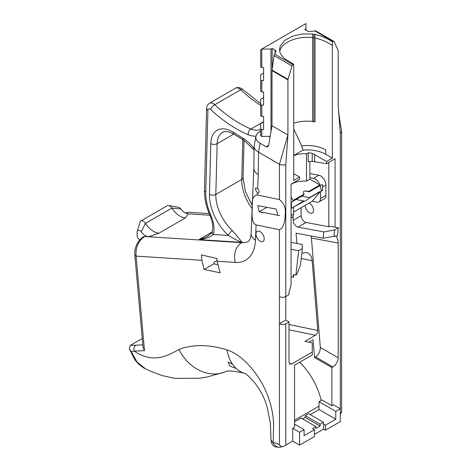 <?xml version="1.0" encoding="UTF-8"?>
<svg xmlns="http://www.w3.org/2000/svg" width="471" height="471" viewBox="0 0 471 471"><rect width="100%" height="100%" fill="white"/><g stroke="black" fill="none" stroke-linecap="round" stroke-linejoin="round"><path stroke-width="0.71" d="M216.954 260.545L213.999 262.247L213.893 263.819L204.09 269.483L220.151 272.815L217.107 261.27A15.143 10.992 -78.3 0 1 216.843 259.898L216.966 258.544L201.441 254.899L201.894 260.304L136.09 256.136L144.497 350.63L134.27 351.136C153.387 363.865 167.435 355.97 178.909 349.435A43.026 34.972 69.2 0 0 224.585 372.096C227.205 370.288 233.804 370.701 244.39 373.338L244.361 373.332C245.261 372.879 260.475 384.389 266.945 406.385L270.395 423.082L270.972 439.867C271.791 445.896 274.122 448.003 281.511 446.808L281.511 446.808C278.202 447.886 275.423 446.626 273.168 443.028L270.972 439.867M204.09 269.483L201.894 260.304M255.294 189.171L255.782 187.888L257.649 188.588A2.944 1.701 60 0 1 258.532 193.104A2.944 1.701 60 0 1 257.454 193.145L255.294 189.171M257.649 188.588L258.243 174.659C255.359 172.833 253.898 170.685 253.863 168.218L253.869 168.059M257.378 195.006C253.274 195.324 251.573 199.298 252.273 206.94C252.344 211.656 250.643 222.736 256.106 224.885L279.462 229.73C284.39 227.817 285.09 218.98 285.238 213.781C285.956 208.182 284.031 203.448 279.462 199.586L257.378 195.006L257.454 193.145M292.968 64.68L274.558 54.053L274.069 55.619L292.002 65.975A1.472 0.848 -60 0 1 292.968 64.68L293.745 64.233L284.243 58.422L280.681 54.218A26.341 15.207 180 0 1 280.357 53.559A26.417 15.255 180 0 1 280.121 52.982L279.509 49.602L280.18 46.229L284.608 40.506L292.462 36.196L302.317 33.965L312.579 34.024A26.441 15.266 180 0 1 313.892 34.2A26.341 15.207 180 0 1 315.022 34.389C321.876 35.99 327.657 38.504 332.373 41.931L333.174 41.466A1.472 0.848 -60 0 1 333.91 41.395L315.711 30.886L310.383 31.48A2.944 1.701 0 0 1 307.439 31.057L304.802 29.538L305.967 28.866L305.967 23.55L260.681 49.696L260.681 66.935L261.788 67.577L261.788 49.055L270.996 49.055L272.161 48.383L275.152 50.114L275.152 53.052M274.558 54.053L275.859 51.863A2.944 1.701 0 0 0 276.018 51.315A2.944 1.701 0 0 0 275.152 50.114M335.058 227.14L335.058 158.774L326.55 163.684L326.55 161.482L314.646 154.612A19.081 11.016 0 0 0 312.22 153.428A5.893 3.403 0 0 0 308.217 152.816L308.217 161.736L312.22 161.329L312.22 153.428M328.805 162.377L328.805 226.716L306.068 222.465A5.24 3.026 60 0 1 301.175 215.677L301.04 207.758M293.08 216.277L293.15 220.31A5.24 3.026 -120 0 0 298.037 227.099L323.795 231.909L334.651 229.895L338.355 227.758L330.742 226.339L328.805 226.716M318.908 175.247L313.527 178.356A7.483 4.321 60 0 1 320.156 185.698L322.241 184.497A7.483 4.321 60 0 1 322.617 186.975L325.914 185.074A7.483 4.321 60 0 0 318.908 175.247L309.871 173.611M325.914 185.074L325.914 195.347A7.483 4.321 60 0 1 324.366 198.774L318.985 201.882A7.483 4.321 60 0 1 316.936 202.165L312.244 201.288L293.551 212.085M309.176 203.06A5.835 3.368 60 0 1 313.162 208.182A5.835 3.368 60 0 1 312.314 212.998A5.835 3.368 60 0 1 307.816 211.438A5.835 3.368 60 0 1 305.267 205.562A5.835 3.368 60 0 1 305.273 205.315M293.745 173.705L299.568 177.061L299.568 179.28L291.066 184.19L291.066 202.336M291.06 202.336L291.06 285.032L288.988 292.438L288.988 294.722L285.809 296.559A4.492 2.591 180 0 1 279.462 296.559L279.462 323.742A4.492 2.591 0 0 0 285.809 323.742L285.809 445.136L282.9 446.714L281.87 446.749L279.462 444.971L279.462 323.742L285.809 320.08L288.988 321.911L285.809 323.742M291.06 276.901L293.221 277.348L293.221 274.687L295.865 275.052L298.673 250.666L291.06 249.247M293.221 277.348L293.939 274.787M305.967 28.866L305.967 30.209M331.872 405.672L321.987 399.961L319.014 401.681L335.782 411.36L340.298 408.751L333.421 404.783L331.872 405.672L331.872 367.527L314.522 357.513L313.074 339.732L308.782 342.211M321.193 400.421A48.637 28.077 -120 0 0 299.68 362.223M261.788 67.577L263.589 67.577L263.589 80.712L261.788 80.712L261.788 92.016L260.681 91.374L260.681 74.754L263.589 73.076M270.195 136.355L261.788 136.431L261.788 129.584L263.589 129.584L263.589 116.449L261.788 116.449L261.788 105.151L263.589 105.151L263.589 92.016L261.788 92.016M270.996 49.055L270.996 131.644M268.682 145.274L266.144 146.734L267.752 146.805L268.682 145.274L271.991 125.769L271.991 70.656L274.069 55.619M272.161 48.383L272.161 69.231M261.788 136.431L260.681 135.789L260.681 123.632L263.589 121.948M266.144 146.734L260.116 143.255C256.913 141.324 255.512 139.01 255.9 136.307L257.325 133.405L260.681 130.75M260.116 143.255L258.491 152.186L279.462 164.291L287.928 134.965L287.928 79.858A1.472 0.848 -60 0 1 288.011 79.346L272.032 70.126M271.991 125.769L287.928 134.965L285.809 164.679L285.809 320.08M340.309 133.216L341.292 132.21L341.622 131.115L341.622 412.743L340.309 413.673L340.309 133.216L338.19 105.951L338.19 50.839A1.472 0.848 -60 0 0 338.113 50.421L334.139 41.654A1.472 0.848 -60 0 0 333.91 41.395M292.002 65.975L288.011 79.346M335.37 235.894C337.212 237.319 338.149 239.698 338.19 243.03L311.413 238.026L320.315 347.451L338.19 357.772L338.19 243.03M338.19 357.772A7.483 4.321 -60 0 1 332.897 366.938L315.546 356.918C318.72 354.681 320.309 351.525 320.315 347.451M331.872 367.527L332.897 366.938M293.745 128.977L301.64 145.833L303.065 150.084L306.497 149.908C314.01 149.872 320.427 151.338 325.755 154.305L332.373 158.126L332.373 41.931M332.373 158.126L326.55 161.482M299.568 177.061L293.745 180.422L293.745 64.233M263.195 212.486L279.768 215.606L263.195 212.486L279.768 215.606L277.784 215.194L276.259 209.106L257.767 205.627L259.244 211.75L266.874 207.34M232.762 364.548L230.013 362.658L227.952 362.358L230.066 366.055L235.353 368.275L235.453 367.774L232.762 364.548A43.026 29.708 107.5 0 1 226.94 349.882C244.614 355.293 262.477 379.002 268.77 398.743C271.702 407.191 273.315 415.769 273.604 424.483L273.168 443.028C274.693 442.599 276.789 443.246 279.462 444.971M144.497 350.63L143.043 347.463L134.794 254.699C134.5 250.301 135.589 246.127 138.068 242.176C140.376 239.021 142.218 237.201 143.59 236.725A4.492 2.591 60 0 1 144.544 236.519L148.648 236.778L158.898 233.186A18.351 10.598 60 0 1 145.445 223.372A4.863 2.808 -120 0 0 140.847 220.993A4.863 2.808 -120 0 0 139.981 222.177L137.249 231.302A3.739 2.161 -120 0 0 137.143 232.103L137.143 235.724A2.991 1.725 -120 0 0 139.463 239.498A4.863 2.808 60 0 1 139.916 239.745M158.898 233.186L185.35 217.914A18.351 10.598 60 0 1 171.897 208.1A4.863 2.808 -120 0 0 168.618 205.533A4.863 2.808 -120 0 0 167.299 205.721L140.847 220.993M279.462 199.586L279.462 164.291L282.641 165.168L285.809 164.679M341.622 131.115L341.581 130.738C339.927 121.901 338.796 113.641 338.19 105.951M295.865 275.052L296.812 274.505L300.492 264.879L302.376 248.529L298.673 250.666M302.376 248.529L302.105 244.437L291.06 242.371M185.35 217.914L188.329 213.869A11.222 6.482 -120 0 1 180.876 208.947L171.897 208.1L145.445 223.372L141.194 231.856A3.739 2.161 -120 0 0 137.249 231.302M141.194 231.856A11.222 6.482 60 0 0 148.648 236.778L241.682 242.671L242.212 242.365C238.573 241.181 233.963 238.874 228.388 235.441A4.492 1.749 -47.4 0 1 232.468 230.619L242.212 242.365L198.909 239.621L203.596 238.196L207.152 236.471M207.063 236.524C210.455 234.228 212.168 232.515 212.197 231.379L212.197 231.379A4.492 3.215 16.6 0 0 213.328 234.487C209.707 237.419 204.903 239.133 198.909 239.621L211.868 232.144M130.39 345.361L135.925 345.208C134.088 346.562 133.534 348.54 134.264 351.136L131.221 351.537L136.937 361.828L145.198 368.634C143.019 367.951 136.59 362.723 134.353 358.873L129.378 348.834L130.161 345.508A4.51 3.468 -88.4 0 1 130.39 345.361L142.248 338.514M258.491 152.186C255.629 150.426 254.175 148.459 254.14 146.298L255.9 136.307M304.095 429.652L304.095 435.669L314.469 429.676L314.469 436.535L299.574 445.13L299.574 432.26L304.095 429.652L294.563 424.153M285.809 445.136L292.697 441.162L299.574 445.13M340.298 408.751L340.298 421.622L325.402 430.217L323.53 429.134L314.469 434.368M168.618 205.533L178.603 207.334A3.739 2.161 60 0 1 180.876 208.947M209.159 213.569L189.242 212.303L185.462 212.992M129.378 348.834L131.221 351.537M134.794 254.699A4.492 2.296 -5.1 0 0 136.09 256.136C135.43 247.569 138.244 241.028 144.544 236.519M292.697 441.162L292.697 428.292L294.563 427.215L294.563 365.172L312.267 354.957L312.267 352.067L291.631 363.983L290.195 364.295L288.988 362.299L288.988 321.911M312.267 352.067L312.267 342.935L304.867 341.398L315.741 335.099L317.042 333.627L317.819 331.26L312.149 260.699C311.655 256.112 309.747 253.392 306.427 252.533L301.852 253.092M334.651 229.895L333.91 236.354L323.065 238.226L323.795 231.909M296.901 243.46L296.059 233.174L323.065 238.226M311.413 238.026L311.101 235.989M333.91 236.354L337.43 235.765L338.355 227.758M312.22 161.329L326.55 163.684M213.893 263.819L218.214 264.72M315.546 356.918L314.522 357.513M319.014 401.681L319.014 406.132L294.563 420.244M217.107 261.27L235.406 262.429A14.966 11.404 -86.4 0 1 241.682 242.671A32.923 19.005 -120 0 0 248.676 241.158L249.206 240.652C250.478 239.032 251.237 234.305 251.084 233.41L253.863 168.141M292.697 428.292L299.574 432.26M319.014 406.132L319.014 409.499L335.782 419.178L335.782 411.36M325.402 430.217L325.402 425.166L335.782 419.178M323.53 429.134L323.53 424.083L325.402 425.166M261.788 129.584L260.681 128.942M263.589 97.509L260.681 99.193L260.681 115.807L261.788 116.449M261.788 105.151L260.681 104.509M261.788 80.712L260.681 80.07M258.037 231.084A5.835 3.368 60 0 1 263.377 235.394A5.835 3.368 60 0 1 263.018 241.458A5.835 3.368 60 0 1 257.184 238.09A5.835 3.368 60 0 1 257.184 231.349A5.835 3.368 60 0 1 258.037 231.084M302.647 418.943L305.255 417.441L320.145 426.037L320.145 424.236L323.53 422.281L308.635 413.685L305.255 415.64L320.145 424.236M305.255 417.441L305.255 415.64M323.53 424.083L323.53 422.281M314.469 429.676L312.597 428.592L315.982 426.644L315.982 428.445L320.145 426.037M293.145 201.129L303.554 195.118L304.095 194.099L292.95 200.534M308.74 191.414L309.347 191.774L319.939 185.656L319.909 184.968L308.74 191.414L307.675 191.185C303.607 190.555 302.411 191.526 304.095 194.099M313.527 178.356L309.871 177.697L309.871 179.174L319.909 184.968M309.871 179.174L306.497 181.123A18.045 10.415 0 0 0 291.066 184.344M312.244 201.288L320.168 191.762L309.394 197.985C306.821 200.181 305.078 201.294 304.172 201.317L293.521 207.146M309.347 191.774L305.108 190.985M301.752 196.16L309.512 197.608A5.305 3.88 -79.4 0 1 309.394 197.985M303.966 201.117A5.305 3.88 -79.4 0 1 303.718 200.952L295.959 199.504M322.617 186.975L322.617 190.372L321.228 190.113L320.121 185.692M263.242 212.757L259.244 211.75M261.199 212.127L263.177 212.492M320.168 191.762L322.617 190.372M309.512 197.608L320.103 191.491M291.06 205.15L291.467 204.914L291.467 208.353L303.718 200.952M291.467 204.914A7.483 4.321 -120 0 0 291.102 202.483L293.186 201.282A7.483 4.321 -120 0 0 291.066 197.096M291.06 218.002L292.002 217.461A7.483 4.321 -120 0 0 293.551 214.034L291.06 215.471M293.551 207.152L293.551 214.034M325.914 195.347L320.533 198.456L320.533 191.573M320.533 198.456A7.483 4.321 60 0 1 318.985 201.882M306.497 181.123L306.497 153.805L308.217 152.816M309.871 177.697L309.871 161.429M294.563 421.81L301.087 418.042L315.982 426.644M310.201 414.586L319.014 409.499M306.497 153.805A18.045 10.415 0 0 0 293.745 155.665M303.065 150.084L293.745 155.465M256.106 224.885L255.459 240.157A14.966 9.043 -177.6 0 1 251.084 233.41M314.587 30.733L333.174 41.466M269.159 136.431L270.089 136.967M271.991 70.656L287.928 79.858M260.681 105.404A121.235 69.996 60 0 1 240.687 89.749A7.483 4.321 -120 0 0 235.394 88.236M260.681 103.702L242.818 89.437A4.492 1.725 132.9 0 0 240.687 89.749L214.758 104.721A121.235 69.996 -120 0 0 250.913 129.007A4.492 2.908 113 0 0 248.152 134.718A125.722 72.587 60 0 1 210.661 109.525A2.991 1.725 -120 0 0 207.935 110.214L205.774 192.062A42.649 24.622 -120 0 0 210.955 215.63A25.44 14.689 60 0 1 213.328 234.487L228.388 235.441A37.409 21.601 60 0 1 209.477 194.34L210.796 143.578A30.68 17.71 60 0 1 233.198 132.216L243.001 138.25A31.416 18.139 60 0 1 254.11 148.601M212.197 231.379C213.381 227.328 212.651 222.071 210.019 215.6C206.168 206.751 204.314 198.256 204.461 190.113L206.622 108.265C206.634 106.358 207.587 104.668 209.483 103.196A7.483 4.321 60 0 1 214.758 104.721A4.492 1.725 132.9 0 0 210.661 109.525M206.622 108.265A4.492 2.667 1.5 0 0 207.935 110.214M233.198 132.216A4.492 2.502 121.6 0 0 234.016 134.211C225.527 129.672 223.189 132.086 222.559 132.327A26.188 15.119 -120 0 0 217.143 143.69L233.799 134.076M279.462 296.559L279.462 229.73M298.037 227.099L306.068 222.465M209.854 215.229L188.329 213.869M210.796 143.578A4.492 2.667 1.5 0 0 217.143 143.69L215.824 194.446A32.923 19.005 -120 0 0 232.468 230.619M209.477 194.34A4.492 2.667 1.5 0 0 215.824 194.446L241.753 179.48L242.789 139.604M252.138 208.665A32.923 19.005 60 0 1 241.753 179.48A4.492 2.667 1.5 0 0 243.065 177.655L244.037 140.376M135.925 345.208L142.813 344.866M263.589 121.689L250.913 129.007A23.944 13.824 -120 0 0 260.663 129.083L260.681 129.072M255.953 136.048A28.431 16.414 60 0 1 248.152 134.718M258.526 152.204L258.243 174.659M255.459 240.157A47.889 27.648 60 0 1 235.406 262.429M243.001 138.25A4.492 2.502 121.6 0 0 243.825 140.246L234.016 134.211M210.019 215.6A4.492 0.689 -23.7 0 0 210.955 215.63M204.461 190.113A4.492 2.667 1.5 0 0 205.774 192.062M178.909 349.435C193.081 344.201 209.089 344.348 226.94 349.882M235.453 367.774A43.026 29.708 107.5 0 0 244.361 373.332M288.988 324.513L317.825 330.501M288.988 329.8L315.446 335.287M289.218 363.482L291.631 363.983M301.64 145.833C310.954 144.874 318.997 146.228 325.755 149.908L325.755 154.305M314.646 161.606L314.646 154.612M301.175 215.677L293.15 220.31M301.234 258.438L312.149 260.699M313.892 121.577L313.892 121.871A26.429 15.26 0 0 0 312.579 121.695L312.579 37.633A26.429 15.26 180 0 1 313.892 37.81A26.341 15.207 180 0 1 315.022 37.998L315.022 121.759A26.341 15.207 0 0 0 313.892 121.577L313.892 34.2M312.579 121.453C306.003 120.723 299.727 121.3 293.745 123.184M279.692 51.498C281.105 42.543 297.542 35.619 312.579 37.633L312.579 34.024M332.373 45.54C327.657 42.113 321.876 39.599 315.022 37.998L315.022 34.389M242.818 89.437C240.016 87.406 237.549 87.005 235.406 88.23L209.483 103.196M253.863 168.218L254.14 146.298M254.093 149.99L243.825 140.246M252.273 205.591L245.309 191.367L243.065 177.655M145.192 368.628L150.903 371.319L161.912 375.528L174.694 378.343L199.557 378.237L206.893 377.059L224.585 372.096M281.87 446.749L281.511 446.808M185.268 212.886L189.236 212.303"/></g></svg>
